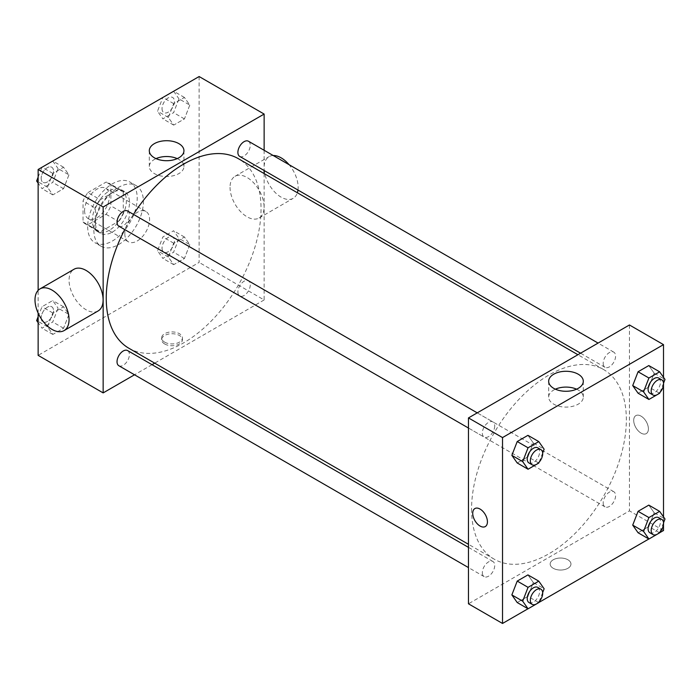 <?xml version="1.0" encoding="UTF-8"?>
<svg xmlns="http://www.w3.org/2000/svg" width="700" height="700" viewBox="0 0 700 700"><rect width="100%" height="100%" fill="white"/><g stroke="black" fill="none" stroke-linecap="round" stroke-linejoin="round"><path stroke-width="0.53" stroke-dasharray="3.5 2.62" d="M124.828 233.818A17.509 10.115 120 0 0 128.459 241.841A17.509 10.115 120 0 0 145.968 231.726A17.509 10.115 120 0 0 145.968 211.505A17.509 10.115 120 0 0 132.475 216.195A17.509 10.115 120 0 0 124.828 233.818M84.586 210.586A17.509 10.115 120 0 0 88.209 218.601A17.509 10.115 120 0 0 105.726 208.495A17.509 10.115 120 0 0 105.726 188.274A17.509 10.115 120 0 0 92.225 192.964A17.509 10.115 120 0 0 84.586 210.586M87.885 192.596L106.05 182.105A23.52 13.58 120 0 1 108.728 183.067A23.52 13.58 120 0 1 110.897 184.905L110.897 205.879A23.52 13.58 120 0 1 106.05 214.279L87.885 224.77A23.52 13.58 120 0 1 85.207 223.808A23.52 13.58 120 0 1 83.038 221.97L83.038 200.987A23.52 13.58 120 0 1 87.885 192.596L100.266 199.745L118.431 189.254L106.05 182.105M106.05 214.279L118.431 221.428L100.266 231.919L87.885 224.77M83.038 221.97L95.419 229.119L95.419 208.145L83.038 200.987M95.419 229.119A23.52 13.58 120 0 0 97.589 230.956A23.52 13.58 120 0 0 100.266 231.919M118.431 221.428A23.52 13.58 120 0 0 123.279 213.028L110.897 205.879M118.431 189.254A23.52 13.58 120 0 1 121.109 190.216A23.52 13.58 120 0 1 123.279 192.054L123.279 213.028M100.266 199.745A23.52 13.58 120 0 0 95.419 208.145M109.349 230.248A24.08 13.904 -60 0 1 97.309 231.438A24.08 13.904 -60 0 1 97.309 203.639A24.08 13.904 -60 0 1 121.389 189.735A24.08 13.904 -60 0 1 125.081 209.029A24.08 13.904 -60 0 1 109.349 230.248M112.446 232.032A24.08 13.904 120 0 0 128.179 210.814A24.08 13.904 120 0 0 124.486 191.52A24.08 13.904 120 0 0 105.928 197.969A24.08 13.904 120 0 0 95.419 222.206A24.08 13.904 120 0 0 100.406 233.231A24.08 13.904 120 0 0 112.446 232.032M123.279 192.054L110.897 184.905M87.675 226.669A35.026 20.221 120 0 0 94.929 242.707A35.026 20.221 120 0 0 129.955 222.486A35.026 20.221 120 0 0 129.955 182.044A35.026 20.221 120 0 0 102.97 191.424A35.026 20.221 120 0 0 87.675 226.669M93.87 230.248A35.026 20.221 120 0 0 101.124 246.277A35.026 20.221 120 0 0 136.15 226.056A35.026 20.221 120 0 0 136.15 185.614A35.026 20.221 120 0 0 109.156 195.002A35.026 20.221 120 0 0 93.87 230.248M189.787 244.65L184.433 258.466L173.705 264.661L168.341 257.031L173.705 243.206L184.433 237.02L189.787 244.65L184.433 258.466L173.705 264.661L168.341 257.031L173.705 243.206L184.433 237.02L189.787 244.65L178.955 238.394L173.591 252.21L162.873 258.405L157.509 250.775L162.873 236.95L173.591 230.764L178.955 238.394M189.787 105.087L184.433 118.913L173.705 125.099L168.341 117.469L173.705 103.652L184.433 97.457L189.787 105.087L184.433 118.913L173.705 125.099L168.341 117.469L173.705 103.652L184.433 97.457L189.787 105.087L178.955 98.831L173.591 112.656L162.873 118.843L157.509 111.212L162.838 97.484M199.124 76.536L199.124 262.421L38.141 355.364M38.141 313.127L38.141 290.36M68.933 314.422L63.569 328.248L52.841 334.434L47.486 326.812L52.841 312.988L63.569 306.793L68.933 314.422L63.569 328.248L52.841 334.434L47.486 326.812L52.841 312.988L63.569 306.793L68.933 314.422L58.091 308.166L52.736 321.991L42.009 328.178L38.141 322.683M68.933 174.869L63.569 188.685L52.841 194.88L47.486 187.25L52.841 173.434L63.569 167.239L68.933 174.869L63.569 188.685L52.841 194.88L47.486 187.25L52.841 173.434L63.569 167.239L68.933 174.869L58.091 168.612L52.736 182.429L42.009 188.624L38.141 183.129M264.136 173.565L264.136 299.959L199.124 262.421M264.136 299.959L154.691 363.151M152.04 364.683L134.523 374.789M164.692 343.971A10.395 6.003 0 0 0 176.024 345.275A10.395 6.003 0 0 0 182.438 339.727A10.395 6.003 0 0 0 172.043 333.725A10.395 6.003 0 0 0 161.639 339.727A10.395 6.003 0 0 0 164.692 343.971M128.923 348.276A109.454 63.192 120 0 0 238.376 285.075A109.454 63.192 120 0 0 238.376 158.69M133.472 214.401A109.454 63.192 120 0 0 124.722 229.574M264.136 150.281L264.136 170.511M239.697 156.398A8.759 5.058 120 0 0 248.456 151.34A8.759 5.058 120 0 0 248.456 141.234M237.886 291.944A8.759 5.058 120 0 0 239.697 295.96A8.759 5.058 120 0 0 248.456 290.902A8.759 5.058 120 0 0 248.456 280.787A8.759 5.058 120 0 0 241.71 283.132A8.759 5.058 120 0 0 237.886 291.944M118.843 365.733A8.759 5.058 120 0 0 127.593 360.675A8.759 5.058 120 0 0 127.593 350.569M127.593 211.006A8.759 5.058 -60 0 1 129.412 215.014A8.759 5.058 -60 0 1 125.589 223.834A8.759 5.058 -60 0 1 118.843 226.179M230.037 187.32A24.08 13.904 -120 0 0 240.546 211.558A24.08 13.904 -120 0 0 259.105 218.006A24.08 13.904 -120 0 0 259.105 190.199A24.08 13.904 -120 0 0 235.025 176.295A24.08 13.904 -120 0 0 230.037 187.32M98.123 310.949A24.08 13.904 60 0 1 74.043 297.045A24.08 13.904 60 0 1 74.043 269.238M273.201 155.514A24.08 13.904 -120 0 0 269.08 156.634A24.08 13.904 -120 0 0 264.092 167.659A24.08 13.904 -120 0 0 274.601 191.896A24.08 13.904 -120 0 0 293.16 198.345A24.08 13.904 -120 0 0 297.369 192.754M297.973 190.041A24.08 13.904 -120 0 0 289.039 164.657M177.222 158.62A17.316 10.001 180 0 1 183.942 166.521A17.316 10.001 180 0 1 173.25 175.761A17.316 10.001 180 0 1 154.376 173.591A17.316 10.001 180 0 1 149.301 166.521A17.316 10.001 180 0 1 156.021 158.62M164.692 342.169A10.395 6.003 0 0 0 176.024 343.473A10.395 6.003 0 0 0 182.438 337.925A10.395 6.003 0 0 0 172.043 331.922A10.395 6.003 0 0 0 161.639 337.925A10.395 6.003 0 0 0 164.692 342.169M471.564 509.075A109.454 63.192 120 0 0 494.226 559.178A109.454 63.192 120 0 0 603.68 495.985A109.454 63.192 120 0 0 603.68 369.6A109.454 63.192 120 0 0 519.339 398.921A109.454 63.192 120 0 0 471.564 509.075M494.716 425.924A8.759 5.058 -60 0 1 490.892 434.735A8.759 5.058 -60 0 1 484.146 437.08A8.759 5.058 -60 0 1 484.146 426.974A8.759 5.058 -60 0 1 492.905 421.916A8.759 5.058 -60 0 1 494.716 425.924M603.199 502.854A8.759 5.058 120 0 0 605.01 506.861A8.759 5.058 120 0 0 613.769 501.812A8.759 5.058 120 0 0 613.769 491.698A8.759 5.058 120 0 0 607.014 494.043A8.759 5.058 120 0 0 603.199 502.854M482.335 572.635A8.759 5.058 120 0 0 484.146 576.642A8.759 5.058 120 0 0 492.905 571.585A8.759 5.058 120 0 0 492.905 561.479A8.759 5.058 120 0 0 486.159 563.824A8.759 5.058 120 0 0 482.335 572.635M603.199 363.3A8.759 5.058 120 0 0 605.01 367.308A8.759 5.058 120 0 0 613.769 362.25A8.759 5.058 120 0 0 613.769 352.135A8.759 5.058 120 0 0 607.014 354.489A8.759 5.058 120 0 0 603.199 363.3M629.449 324.975L629.449 510.86L468.466 603.803M663.504 530.521L629.449 510.86M659.671 532.735L648.856 538.983M538.816 602.516L527.992 608.764M553.21 568.278A10.395 6.003 0 0 0 564.541 569.581A10.395 6.003 0 0 0 570.964 564.034A10.395 6.003 0 0 0 560.56 558.031A10.395 6.003 0 0 0 550.165 564.034A10.395 6.003 0 0 0 553.21 568.278A10.395 6.003 0 0 0 564.541 569.581A10.395 6.003 0 0 0 570.964 564.034A10.395 6.003 0 0 0 560.56 558.031A10.395 6.003 0 0 0 550.165 564.034A10.395 6.003 0 0 0 553.21 568.278M654.168 373.188L648.804 365.566L654.168 373.188L648.804 387.012L638.076 393.207L648.804 387.012L654.168 373.188L665 379.444M533.304 582.531L527.94 574.901L533.304 582.531L527.94 596.347L517.221 602.543L527.94 596.347L533.304 582.531L544.136 588.788M663.504 377.317L663.504 384.895M663.504 516.871L663.504 524.457M654.168 512.75L648.804 505.12L654.168 512.75L648.804 526.566L638.076 532.761L648.804 526.566L654.168 512.75L665 519.006M533.304 442.969L527.94 435.339L533.304 442.969L527.94 456.794L517.221 462.98L527.94 456.794L533.304 442.969L544.136 449.225M633.701 420.376A10.395 6.003 -120 0 0 638.242 430.841A10.395 6.003 -120 0 0 646.258 433.624A10.395 6.003 -120 0 0 646.258 421.619A10.395 6.003 -120 0 0 635.854 415.616A10.395 6.003 -120 0 0 633.701 420.376A10.395 6.003 -120 0 0 638.242 430.841A10.395 6.003 -120 0 0 646.249 433.624A10.395 6.003 -120 0 0 646.249 421.619A10.395 6.003 -120 0 0 635.854 415.616A10.395 6.003 -120 0 0 633.701 420.376M474.88 508.559L474.871 508.559A10.395 6.003 60 0 1 482.886 511.341A10.395 6.003 60 0 1 487.427 521.806A10.395 6.003 60 0 1 485.275 526.566L485.275 526.566M576.581 389.183A17.316 10.001 180 0 1 583.301 397.092A17.316 10.001 180 0 1 572.609 406.332A17.316 10.001 180 0 1 553.735 404.162A17.316 10.001 180 0 1 548.669 397.092A17.316 10.001 180 0 1 555.38 389.183M542.675 452.996L539.105 462.201M529.034 462.998A8.759 5.058 120 0 0 537.793 457.949A8.759 5.058 120 0 0 537.793 447.834M538.781 463.05L527.94 456.794M663.539 383.215L659.969 392.42M649.898 393.225A8.759 5.058 120 0 0 658.656 388.168A8.759 5.058 120 0 0 658.656 378.053M659.636 393.269L648.804 387.012M542.675 592.55L539.105 601.755M529.034 602.56A8.759 5.058 120 0 0 537.793 597.503A8.759 5.058 120 0 0 537.793 587.396M538.781 602.604L527.94 596.347M663.539 522.778L659.969 531.974M649.898 532.779A8.759 5.058 120 0 0 658.656 527.721A8.759 5.058 120 0 0 658.656 517.615M659.636 532.822L648.804 526.566M38.141 177.135L41.974 167.265M52.736 160.982L58.091 168.612M41.178 178.377A8.759 5.058 120 0 0 42.989 182.385A8.759 5.058 120 0 0 51.748 177.327A8.759 5.058 120 0 0 51.748 167.221A8.759 5.058 120 0 0 45.001 169.566A8.759 5.058 120 0 0 41.178 178.377A8.759 5.058 120 0 0 42.971 182.367A8.759 5.058 120 0 0 51.721 177.319A8.759 5.058 120 0 0 51.721 167.204A8.759 5.058 120 0 0 44.975 169.549A8.759 5.058 120 0 0 41.151 178.36M63.569 188.685L52.736 182.429M52.841 194.88L42.009 188.624M47.486 187.25L38.141 181.86M52.841 173.434L42.07 167.213M63.569 167.239L52.797 161.018M173.591 91.201L178.955 98.831M162.041 108.596A8.759 5.058 120 0 0 163.852 112.604A8.759 5.058 120 0 0 172.611 107.555A8.759 5.058 120 0 0 172.611 97.44A8.759 5.058 120 0 0 165.865 99.785A8.759 5.058 120 0 0 162.041 108.596M184.433 118.913L173.591 112.656M173.705 125.099L162.873 118.843M168.341 117.469L157.509 111.212M173.705 103.652L162.934 97.431M184.433 97.457L173.653 91.236M162.015 108.587A8.759 5.058 120 0 0 163.826 112.595A8.759 5.058 120 0 0 172.585 107.538A8.759 5.058 120 0 0 172.585 97.422A8.759 5.058 120 0 0 165.839 99.776A8.759 5.058 120 0 0 162.015 108.587M38.141 316.689L42.009 306.731L52.736 300.545L58.091 308.166M41.178 317.94A8.759 5.058 120 0 0 42.989 321.947A8.759 5.058 120 0 0 51.748 316.89A8.759 5.058 120 0 0 51.748 306.775A8.759 5.058 120 0 0 45.001 309.12A8.759 5.058 120 0 0 41.178 317.94A8.759 5.058 120 0 0 42.971 321.93A8.759 5.058 120 0 0 51.721 316.873A8.759 5.058 120 0 0 51.721 306.766A8.759 5.058 120 0 0 44.975 309.111A8.759 5.058 120 0 0 41.151 317.922M63.569 328.248L52.736 321.991M52.841 334.434L42.009 328.178M47.486 326.812L38.141 321.414M52.841 312.988L42.009 306.731M63.569 306.793L52.736 300.545M162.041 248.159A8.759 5.058 120 0 0 163.852 252.166A8.759 5.058 120 0 0 172.611 247.109A8.759 5.058 120 0 0 172.611 237.002A8.759 5.058 120 0 0 165.865 239.348A8.759 5.058 120 0 0 162.041 248.159M184.433 258.466L173.591 252.21M173.705 264.661L162.873 258.405M168.341 257.031L157.509 250.775M173.705 243.206L162.873 236.95M184.433 237.02L173.591 230.764M162.015 248.141A8.759 5.058 120 0 0 163.826 252.149A8.759 5.058 120 0 0 172.585 247.1A8.759 5.058 120 0 0 172.585 236.985A8.759 5.058 120 0 0 165.839 239.33A8.759 5.058 120 0 0 162.015 248.141M88.209 218.601L128.459 241.841M105.726 188.274L145.968 211.505M124.486 191.52L121.389 189.735M100.406 233.231L97.309 231.438M121.109 190.216L108.728 183.067M97.589 230.956L85.207 223.808M136.15 185.614L129.955 182.044M101.124 246.277L94.929 242.707M259.105 218.006L293.16 198.345M235.025 176.295L269.08 156.634M183.942 166.521L183.942 150.71M149.301 166.521L149.301 150.71M161.639 337.925L161.639 339.727M182.438 337.925L182.438 339.727M603.68 369.6L577.92 354.725M494.226 559.178L468.466 544.303M468.466 428.033L484.146 437.08M477.225 412.86L492.905 421.916M613.769 491.698L248.456 280.787M605.01 506.861L239.697 295.96M492.905 561.479L468.466 547.365M484.146 576.642L468.466 567.586M613.769 352.135L598.08 343.088M605.01 367.308L580.571 353.194M583.301 397.092L583.301 381.281M548.669 397.092L548.669 381.281"/><path stroke-width="1.05" d="M134.523 374.789L103.154 392.901L38.141 355.364L38.141 313.127M38.141 290.36L38.141 169.479L199.124 76.536L264.136 114.065L264.136 150.281M154.691 363.151L152.04 364.683M124.722 229.574A109.454 63.192 120 0 0 106.251 298.165A109.454 63.192 120 0 0 128.923 348.276L468.466 544.303M577.92 354.725L238.376 158.69A109.454 63.192 120 0 0 133.472 214.401M264.136 170.511L264.136 173.565M103.154 392.901L103.154 207.008L264.136 114.065M598.08 343.088L248.456 141.234A8.759 5.058 120 0 0 241.71 143.579A8.759 5.058 120 0 0 237.886 152.39A8.759 5.058 120 0 0 239.697 156.398L580.571 353.194M468.466 547.365L127.593 350.569A8.759 5.058 120 0 0 120.846 352.914A8.759 5.058 120 0 0 117.031 361.725A8.759 5.058 120 0 0 118.843 365.733L468.466 567.586M468.466 428.033L118.843 226.179A8.759 5.058 -60 0 1 118.843 216.064A8.759 5.058 -60 0 1 127.593 211.006L477.225 412.86M103.154 207.008L38.141 169.479M154.376 157.78A17.316 10.001 180 0 1 149.301 150.71A17.316 10.001 180 0 1 166.626 140.709A17.316 10.001 180 0 1 183.942 150.71A17.316 10.001 180 0 1 173.25 159.95A17.316 10.001 180 0 1 154.376 157.78M39.988 288.899L74.043 269.238A24.08 13.904 60 0 1 92.601 275.695A24.08 13.904 60 0 1 103.11 299.924A24.08 13.904 60 0 1 98.123 310.949L64.067 330.61A24.08 13.904 60 0 1 39.988 316.706A24.08 13.904 60 0 1 39.988 288.899A24.08 13.904 60 0 1 58.546 295.356A24.08 13.904 60 0 1 69.055 319.585A24.08 13.904 60 0 1 64.067 330.61M297.369 192.754A24.08 13.904 -120 0 0 297.973 190.041M289.039 164.657A24.08 13.904 -120 0 0 273.201 155.514M156.021 158.62A17.316 10.001 180 0 1 177.222 158.62M527.992 608.764L502.521 623.464L468.466 603.803L468.466 417.918L629.449 324.975L663.504 344.636L663.504 377.317M663.504 524.457L663.504 530.521L659.671 532.735M648.856 538.983L538.816 602.516M638.076 393.207L632.712 385.578L638.076 371.752L648.804 365.566L638.076 371.752L632.712 385.578L638.076 393.207L648.918 399.455L643.554 391.834L648.918 378.009L659.636 371.822L665 379.444L663.539 383.215M517.221 602.543L511.858 594.913L517.221 581.087L527.94 574.901L517.221 581.087L511.858 594.913L517.221 602.543L528.054 608.799L522.69 601.169L528.054 587.344L538.781 581.157L544.136 588.788L542.675 592.55M663.504 384.895L663.504 516.871M502.521 623.464L502.521 437.579L663.504 344.636M638.076 532.761L632.712 525.131L638.076 511.315L648.804 505.12L638.076 511.315L632.712 525.131L638.076 532.761L648.918 539.017L643.554 531.387L648.918 517.571L659.636 511.376L665 519.006L663.539 522.778M517.221 462.98L511.858 455.35L517.221 441.534L527.94 435.339L517.221 441.534L511.858 455.35L517.221 462.98L528.054 469.236L522.69 461.606L528.054 447.79L538.781 441.595L544.136 449.225L542.675 452.996M502.521 437.579L468.466 417.918M553.735 388.351A17.316 10.001 180 0 1 548.669 381.281A17.316 10.001 180 0 1 565.985 371.28A17.316 10.001 180 0 1 583.301 381.281A17.316 10.001 180 0 1 572.609 390.512A17.316 10.001 180 0 1 553.735 388.351M487.427 521.806A10.395 6.003 60 0 1 485.275 526.566A10.395 6.003 60 0 1 474.871 520.564A10.395 6.003 60 0 1 474.871 508.559A10.395 6.003 60 0 1 482.886 511.341A10.395 6.003 60 0 1 487.427 521.806M485.275 526.566A10.395 6.003 60 0 1 474.88 520.564A10.395 6.003 60 0 1 474.88 508.559M555.38 389.183A17.316 10.001 180 0 1 576.581 389.183M539.105 462.201L538.781 463.05L528.054 469.236M540.89 449.619L537.793 447.834A8.759 5.058 120 0 0 531.046 450.179A8.759 5.058 120 0 0 527.222 458.99A8.759 5.058 120 0 0 529.034 462.998L532.131 464.791A8.759 5.058 120 0 0 540.89 459.734A8.759 5.058 120 0 0 540.89 449.619A8.759 5.058 120 0 0 534.144 451.964A8.759 5.058 120 0 0 530.32 460.775A8.759 5.058 120 0 0 532.131 464.791M522.69 461.606L511.858 455.35M528.054 447.79L517.221 441.534M538.781 441.595L527.94 435.339M659.969 392.42L659.636 393.269L648.918 399.455M661.754 379.846L658.656 378.053A8.759 5.058 120 0 0 651.91 380.398A8.759 5.058 120 0 0 648.086 389.217A8.759 5.058 120 0 0 649.898 393.225L652.995 395.01A8.759 5.058 120 0 0 661.754 389.953A8.759 5.058 120 0 0 661.754 379.846A8.759 5.058 120 0 0 654.999 382.191A8.759 5.058 120 0 0 651.184 391.002A8.759 5.058 120 0 0 652.995 395.01M643.554 391.834L632.712 385.578M648.918 378.009L638.076 371.752M659.636 371.822L648.804 365.566M539.105 601.755L538.781 602.604L528.054 608.799M540.89 589.181L537.793 587.396A8.759 5.058 120 0 0 531.046 589.741A8.759 5.058 120 0 0 527.222 598.553A8.759 5.058 120 0 0 529.034 602.56L532.131 604.345A8.759 5.058 120 0 0 540.89 599.288A8.759 5.058 120 0 0 540.89 589.181A8.759 5.058 120 0 0 534.144 591.526A8.759 5.058 120 0 0 530.32 600.337A8.759 5.058 120 0 0 532.131 604.345M522.69 601.169L511.858 594.913M528.054 587.344L517.221 581.087M538.781 581.157L527.94 574.901M659.969 531.974L659.636 532.822L648.918 539.017M661.754 519.4L658.656 517.615A8.759 5.058 120 0 0 651.91 519.96A8.759 5.058 120 0 0 648.086 528.771A8.759 5.058 120 0 0 649.898 532.779L652.995 534.572A8.759 5.058 120 0 0 661.754 529.515A8.759 5.058 120 0 0 661.754 519.4A8.759 5.058 120 0 0 654.999 521.745A8.759 5.058 120 0 0 651.184 530.556A8.759 5.058 120 0 0 652.995 534.572M643.554 531.387L632.712 525.131M648.918 517.571L638.076 511.315M659.636 511.376L648.804 505.12M38.141 183.129L36.645 180.994L38.141 177.135M41.974 167.265L52.797 161.018M38.141 181.86L36.645 180.994M162.838 97.484L173.653 91.236M38.141 322.683L36.645 320.556L38.141 316.689M38.141 321.414L36.645 320.556"/></g></svg>
